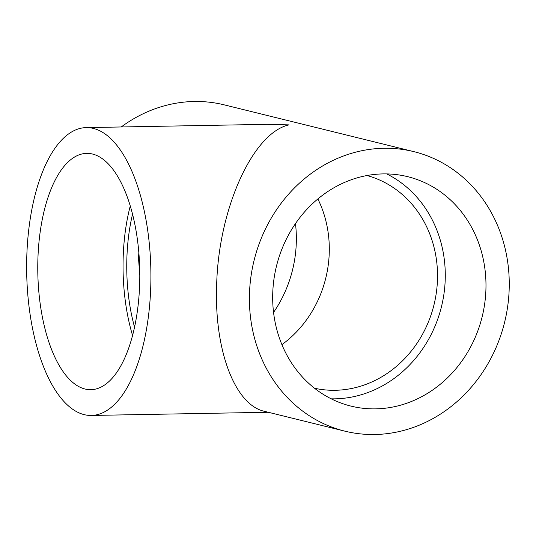 <?xml version="1.0" encoding="UTF-8"?>
<svg xmlns="http://www.w3.org/2000/svg" width="536" height="536" viewBox="0 0 536 536"><rect width="100%" height="100%" fill="white"/><g stroke="black" fill="none" stroke-linecap="round" stroke-linejoin="round"><path stroke-width="0.8" d="M86.182 127.602A143.95 62.096 89 0 1 150.75 286.814A143.95 62.096 89 0 1 91.368 415.454A143.95 62.096 89 0 1 26.8 256.242A143.95 62.096 89 0 1 86.182 127.602L267.129 124.339L289.018 124.881C252.784 132.7 218.286 209.321 216.645 285.628C214.206 350.243 234.996 404.955 264.409 411.306L344.856 431.152A143.95 129.022 -76.1 0 1 250.895 277.012A143.95 129.022 -76.1 0 1 383.83 148.271A143.95 129.022 -76.1 0 1 413.805 151.628A143.95 129.022 -76.1 0 1 507.766 305.768A143.95 129.022 -76.1 0 1 374.832 434.508A143.95 129.022 -76.1 0 1 344.856 431.152M121.23 126.965A143.95 129.022 -76.1 0 1 194.2 101.492A143.95 129.022 -76.1 0 1 224.182 104.848L413.805 151.628M331.241 398.831A118.168 105.914 103.9 0 0 445.222 279.43A118.168 105.914 103.9 0 0 386.724 173.905M485.924 289.467A118.168 105.914 -76.1 0 1 351.033 406.12A118.168 105.914 -76.1 0 1 272.737 293.306A118.168 105.914 -76.1 0 1 407.635 176.659A118.168 105.914 -76.1 0 1 485.924 289.467M138.844 252.851L138.502 258.144L139.789 275.43M281.923 344.648A109.572 98.215 103.9 0 0 329.245 252.871A109.572 98.215 103.9 0 0 317.861 198.936M314.538 388.238A109.572 98.215 103.9 0 0 437.47 279.564A109.572 98.215 103.9 0 0 367.006 175.52M273.561 312.414A118.168 105.914 103.9 0 0 296.294 242.694A118.168 105.914 103.9 0 0 295.477 223.586M130.248 206.032A118.168 50.974 -91 0 0 123.173 257.441A118.168 50.974 -91 0 0 132.58 335.482M139.655 284.073A118.168 50.974 89 0 1 90.906 389.679A118.168 50.974 89 0 1 37.902 258.975A118.168 50.974 89 0 1 86.644 153.376A118.168 50.974 89 0 1 139.655 284.073M132.533 214.266A109.572 47.269 -91 0 0 126.871 258.352A109.572 47.269 -91 0 0 134.563 327.168M91.368 415.454L268.308 412.264"/></g></svg>
